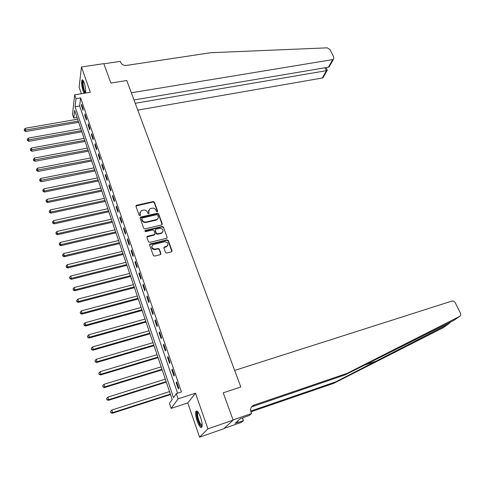 <?xml version="1.0" encoding="UTF-8"?>
<svg xmlns="http://www.w3.org/2000/svg" width="485" height="485" viewBox="0 0 485 485"><rect width="100%" height="100%" fill="white"/><g stroke="black" fill="none" stroke-linecap="round" stroke-linejoin="round"><path stroke-width="0.73" d="M157.195 211.812L157.625 211.078L154.394 202.178L153.175 201.542L136.309 205.331L135.97 206.258L139.14 215.267L140.195 215.637L140.45 214.97L140.032 213.8L141.165 210.763L143.439 210.108C145.288 209.866 146.597 210.545 147.361 212.145L147.779 213.309L148.816 213.685L149.071 213.012L148.652 211.854L149.78 208.823L152.011 208.18C153.848 207.944 155.151 208.617 155.921 210.211L156.34 211.369L157.195 211.812M157.498 211.648L154.242 202.633L153.03 202.002L135.921 206.022M140.335 215.522L140.032 213.8M148.956 213.582L148.652 211.854M200.584 417.355C198.553 412.092 196.983 410.134 195.879 411.486C195.297 413.426 195.728 416.633 197.177 421.101C199.189 426.388 200.766 428.358 201.905 427.018C202.481 425.072 202.039 421.847 200.584 417.355M85.584 93.059C85.906 90.24 85.433 86.797 84.172 82.729C83.268 80.28 82.535 79.388 81.971 80.055C81.244 82.408 81.625 86.094 83.105 91.107L84.087 93.302M165.476 252.424L166.725 253.073L171.575 251.848L172.036 250.793L168.301 240.499L167.058 239.857L150.071 243.991L149.635 245.028L153.308 255.443L154.563 256.098L160.468 254.613L160.935 253.552L159.347 249.102L158.098 248.453L155.255 249.151C151.744 248.629 151.017 247.126 153.084 244.628L164.651 241.766C168.156 242.3 168.865 243.803 166.785 246.271L164.324 246.938L163.881 247.987L165.476 252.424M176.358 393.602L178.14 398.84L171.138 408.4L169.453 403.362L172.181 399.513L74.648 110.392L73.762 118.091L72.507 114.345L74.69 94.817L75.999 98.667L75.072 106.718L173.484 397.664L176.358 393.602L181.481 391.953L80.631 97.915L75.999 98.667M224.209 428.364L241.518 422.344L243.415 420.683L235.122 423.332L240.172 418.797L249.508 415.33L251.539 413.547L233.061 419.919L223.221 392.795L233.139 420.131L207.932 428.831L195.485 393.208L178.14 398.84M74.69 94.817L90.325 92.296L81.474 66.96L103.82 63.65L110.859 83.044L126.767 80.522L240.833 387L223.221 392.795L240.833 387L234.661 370.419L452.093 301.015C453.469 300.9 454.554 301.537 455.36 302.925L460.411 313.128C461.017 314.589 460.78 315.668 459.689 316.372L347.163 373.341L253.885 405.145C251.06 406.454 250.084 408.734 250.957 411.989L251.539 413.547M161.663 224.961L162.275 223.894L158.637 213.879L157.419 213.242L140.771 217.031L140.141 218.098L143.712 228.229L144.954 228.871L161.663 224.961M163.439 227.101L167.119 237.25L166.694 238.274L149.726 242.391L148.477 241.742L146.919 237.335L147.337 236.316L154.594 234.54L155.006 233.527L153.969 230.636L152.733 229.993L145.633 231.66L145.209 230.454L162.208 226.459L163.439 227.101L167.119 237.25M233.139 420.131L223.809 428.734L199.577 437.161L207.932 428.831M81.474 66.96L79.091 87.1L81.377 93.738M80.631 97.915L79.637 105.96L177.565 393.214M81.456 105.669L83.038 110.289L83.214 108.961L81.625 104.33L81.456 105.669L82.05 105.566M84.76 115.327L86.36 120.001L86.542 118.692L84.942 114.005L84.76 115.327L85.354 115.224M88.1 125.094L89.713 129.816L89.907 128.525L88.288 123.79L88.1 125.094L88.7 124.984M91.471 134.957L93.108 139.735L93.314 138.461L91.671 133.678L91.471 134.957L92.077 134.848M94.884 144.936L96.533 149.762L96.751 148.507L95.096 143.675L94.884 144.936L95.49 144.821M98.334 155.018L100.001 159.898L100.225 158.668L98.552 153.775L98.334 155.018L98.94 154.903M101.82 165.215L103.505 170.15L103.742 168.938L102.05 163.991L101.82 165.215L102.426 165.094M105.348 175.521L107.052 180.511L107.3 179.317L105.584 174.321L105.348 175.521L105.954 175.4M108.907 185.943L110.635 190.987L110.889 189.817L109.161 184.767L108.907 185.943L109.519 185.816M112.514 196.48L114.26 201.584L114.527 200.438L112.775 195.328L112.514 196.48L113.126 196.352M116.157 207.137L117.922 212.297L118.201 211.175L116.43 206.004L116.157 207.137L116.776 207.004M119.843 217.917L121.626 223.13L121.917 222.033L120.128 216.801L119.843 217.917L120.462 217.777M123.572 228.817L125.373 234.091L125.676 233.012L123.869 227.726L123.572 228.817L124.19 228.671M127.337 239.839L129.162 245.174L129.483 244.125L127.652 238.772L127.337 239.839L127.961 239.687M131.15 250.987L132.999 256.383L133.326 255.359L131.477 249.951L131.15 250.987L131.781 250.836M135.012 262.264L136.879 267.726L137.219 266.726L135.345 261.251L135.012 262.264L135.636 262.106M138.91 273.673L140.802 279.196L141.153 278.226L139.262 272.691L138.91 273.673L139.541 273.51M142.857 285.216L144.766 290.806L145.136 289.86L143.22 284.258L142.857 285.216L143.493 285.053M146.852 296.893L148.786 302.549L149.168 301.634L147.228 295.965L146.852 296.893L147.488 296.723M150.89 308.709L152.848 314.432L153.248 313.54L151.284 307.805L150.89 308.709L151.532 308.533M154.982 320.664L156.958 326.453L157.37 325.599L155.388 319.791L154.982 320.664L155.624 320.482M159.116 332.765L161.123 338.621L161.547 337.796L159.535 331.922L159.116 332.765L159.759 332.577M163.306 345.011L165.33 350.94L165.773 350.146L163.742 344.198L163.306 345.011L163.954 344.817M167.543 357.403L169.598 363.404L170.053 362.641L167.992 356.62L167.543 357.403L168.192 357.202M171.835 369.946L173.909 376.02L174.382 375.287L172.296 369.2L171.835 369.946L172.484 369.746M176.176 382.641L178.28 388.794L178.765 388.097L176.655 381.931L176.176 382.641L176.831 382.435M195.485 393.208L187.798 402.932L199.577 437.161M187.798 402.932L171.138 408.4M77.054 117.528L73.762 118.091M79.637 105.96L75.072 106.718M148.555 210.46L148.507 212.303M139.929 212.448L139.898 214.249M162.16 224.652L158.486 214.328L157.261 213.691L140.092 217.832M157.692 215.104L156.837 214.661L142.22 217.995L141.778 218.741L142.22 219.978C142.984 221.596 144.3 222.282 146.167 222.033L156.934 219.438C158.122 218.699 158.522 217.662 158.134 216.328L157.692 215.104M158.068 218.256L156.776 219.881L156.018 220.166L146.027 222.469C144.16 222.724 142.845 222.039 142.075 220.42L141.638 219.184M167.004 238.032L166.955 237.674M154.897 234.279L154.23 235.043L146.876 237.019M163.275 227.532L162.045 226.895L144.73 231.072M161.414 232.939L161.96 232.745C163.918 230.302 163.184 228.835 159.759 228.338L155.673 229.326L155.273 230.326L156.303 233.218L157.546 233.861L161.414 232.939L161.256 233.37L162.966 231.769M155.224 230.005L155.273 230.326M161.256 233.37L157.389 234.291L156.152 233.649L155.115 230.757M167.858 245.283L166.622 246.689L163.833 247.617M151.835 246.113C151.423 248.441 152.508 249.587 155.103 249.563L155.255 249.151M160.82 254.34L159.189 249.514L157.94 248.866L155.103 249.563M171.908 251.6L168.131 240.924L166.895 240.281L149.586 244.695M77.624 119.213L25.317 128.276L25.893 131.508L78.661 122.281M24.499 130.241L24.256 129.459L24.486 130.75L24.499 130.241L78.267 121.111M24.256 129.459L25.317 128.276M25.893 131.508L24.486 130.75M137.776 110.107L322.289 78.018L326.411 70.725L324.974 67.773M135.236 103.281L327.066 70.561L322.998 77.745L322.289 78.018M103.875 63.796L110.859 83.044L126.767 80.522L131.332 92.78L332.692 59.606L333.413 59.334L333.844 57.272L329.994 49.488L327.163 47.839L210.635 52.726L126.433 65.42C123.711 65.596 121.814 64.602 120.729 62.444L120.322 61.359L103.875 63.796M133.999 99.958L328.406 67.197L332.692 59.606M323.634 76.624L322.998 77.745M330.23 64.96L329.182 66.815L328.406 67.197M327.32 70.167L327.066 70.561M459.689 316.372L453.881 320.349L345.114 374.869L251.539 406.903M448.607 323.962L443.084 327.745L333.807 383.296L335.717 381.871L448.607 323.962L450.795 321.822M345.114 374.869L347.163 373.341M333.807 383.296L250.897 411.813M250.703 411.08L335.717 381.871M243.415 420.683L242.433 418.015M237.989 422.338L237.553 421.15M80.837 128.743L28.336 138.098L28.906 141.329L81.874 131.811M27.512 140.08L27.269 139.286L27.499 140.577L27.512 140.08L81.486 130.659M27.269 139.286L28.336 138.098M28.906 141.329L27.499 140.577M84.087 138.37L31.379 148.022L31.955 151.253L85.124 141.438M30.555 150.023L30.312 149.222L30.543 150.514L30.555 150.023L84.742 140.31M30.312 149.222L31.379 148.022M31.955 151.253L30.543 150.514M87.373 148.101L34.465 158.055L35.035 161.293L88.403 151.162M33.635 160.068L33.386 159.262L33.617 160.559L33.635 160.068L88.034 150.059M33.386 159.262L34.465 158.055M35.035 161.293L33.617 160.559M90.689 157.934L37.581 168.198L38.145 171.435L91.72 160.996M36.751 170.229L36.496 169.41L36.727 170.708L36.751 170.229L91.356 159.917M36.496 169.41L37.581 168.198M38.145 171.435L36.727 170.708M85.602 92.962C84.754 92.938 83.917 91.107 83.087 87.482C82.347 83.359 82.401 81.086 83.262 80.668M83.529 81.159L83.456 81.25C82.99 82.274 83.044 84.317 83.62 87.367C84.251 90.186 84.93 91.871 85.669 92.417M82.705 79.97L82.692 79.995C82.117 81.268 82.183 83.796 82.905 87.573L84.82 93.187M202.142 425.951C201.548 426.539 200.699 425.836 199.596 423.854C197.11 419.446 195.855 411.062 197.807 411.82M198.104 412.201L197.759 412.596C197.249 415.293 198.032 418.87 200.093 423.326L202.172 425.454M196.843 411.013L196.692 411.274C196.061 414.614 197.025 419.046 199.584 424.575L201.808 427.206M94.041 167.871L40.728 178.45L41.292 181.693L95.072 170.932M39.897 180.499L39.643 179.674L39.867 180.972L39.897 180.499L94.714 169.871M39.643 179.674L40.728 178.45M41.292 181.693L39.867 180.972M97.43 177.916L43.911 188.817L44.474 192.06L98.461 180.978M43.074 190.884L42.819 190.047L43.044 191.345L43.074 190.884L44.553 190.902L98.109 179.941M42.819 190.047L43.911 188.817M44.474 192.06L43.044 191.345M100.856 188.071L47.13 199.299L47.694 202.542L101.886 191.126M46.293 201.384L46.033 200.541L46.257 201.833L46.293 201.384L47.779 201.408L101.541 190.114M46.033 200.541L47.13 199.299M47.694 202.542L46.257 201.833M104.317 198.335L50.385 209.896L50.943 213.139L105.348 201.39M49.543 212L49.282 211.145L49.506 212.442L49.543 212L51.04 212.03L105.015 200.402M49.282 211.145L50.385 209.896M50.943 213.139L49.506 212.442M107.816 208.714L53.677 220.614L54.235 223.858L108.846 211.763M52.835 222.736L52.568 221.869L52.792 223.167L52.835 222.736L54.338 222.773L108.519 210.799M52.568 221.869L53.677 220.614M54.235 223.858L52.792 223.167M111.356 219.202L57.006 231.454L57.563 234.698L112.387 222.251M56.157 233.588L55.89 232.715L56.114 234.012L56.157 233.588L57.673 233.637L112.065 221.312M55.89 232.715L57.006 231.454M57.563 234.698L56.114 234.012M114.933 229.811L60.37 242.415L60.922 245.659L115.957 232.855M59.522 244.567L59.249 243.688L59.473 244.986L59.522 244.567L61.049 244.622L115.654 231.945M59.249 243.688L60.37 242.415M60.922 245.659L59.473 244.986M118.552 240.53L63.777 253.497L64.329 256.741L119.577 243.573M62.923 255.674L62.65 254.783L62.868 256.08L62.923 255.674L64.463 255.728L119.28 242.688M62.65 254.783L63.777 253.497M64.329 256.741L62.868 256.08M122.208 251.375L67.221 264.713L67.912 266.968L67.767 267.956L123.232 254.413M66.366 266.902L66.087 265.998L66.306 267.302L66.366 266.902L67.912 266.968L122.941 253.558M66.087 265.998L67.221 264.713M67.767 267.956L66.306 267.302M125.906 262.337L70.701 276.05L71.404 278.335L71.246 279.299L126.931 265.374M69.846 278.263L69.561 277.353L69.785 278.651L69.846 278.263L71.404 278.335L126.652 264.543M69.561 277.353L70.701 276.05M71.246 279.299L69.785 278.651M129.647 273.425L74.223 287.526L74.939 289.836L74.769 290.77L130.671 276.456M73.362 289.757L73.083 288.836L73.302 290.133L73.362 289.757L74.939 289.836L130.398 275.662M73.083 288.836L74.223 287.526M74.769 290.77L73.302 290.133M133.43 284.64L77.788 299.13L78.509 301.47L78.334 302.373L134.448 287.666M76.927 301.385L76.642 300.451L76.854 301.749L76.927 301.385L78.509 301.47L134.193 286.896M76.642 300.451L77.788 299.13M78.334 302.373L76.854 301.749M137.255 295.983L81.395 310.873L82.123 313.243L81.935 314.116L138.273 299.002M80.528 313.146L80.237 312.201L80.455 313.498L80.528 313.146L82.123 313.243L138.025 298.263M80.237 312.201L81.395 310.873M81.935 314.116L80.455 313.498M141.123 307.454L85.045 322.755L85.778 325.15L85.578 325.999L142.141 310.473M84.178 325.047L83.881 324.095L84.099 325.393L84.178 325.047L85.778 325.15L141.905 309.763M83.881 324.095L85.045 322.755M85.578 325.999L84.099 325.393M145.039 319.057L88.737 334.777L89.482 337.202L89.27 338.021L146.058 322.07M87.864 337.093L87.567 336.123L87.779 337.421L87.864 337.093L89.482 337.202L145.827 321.397M87.567 336.123L88.737 334.777M89.27 338.021L87.779 337.421M148.998 330.794L92.477 346.945L93.229 349.394L93.005 350.182L150.01 333.801M91.598 349.279L91.295 348.297L91.507 349.594L93.229 349.394L149.798 333.159M91.295 348.297L92.477 346.945M93.005 350.182L91.507 349.594M153.005 342.671L96.254 359.258L97.018 361.737L96.782 362.495L154.018 345.672M95.375 361.616L95.072 360.622L95.284 361.919L97.018 361.737L153.812 345.065M95.072 360.622L96.254 359.258M96.782 362.495L95.284 361.919M157.061 354.687L100.08 371.716L100.856 374.226L100.601 374.953L158.068 357.681M99.201 374.099L98.891 373.092L99.104 374.384L100.856 374.226L157.874 357.105M98.891 373.092L100.08 371.716M100.601 374.953L99.104 374.384M161.159 366.848L103.954 384.326L104.736 386.872L104.475 387.563L162.166 369.831M103.069 386.733L102.759 385.714L102.965 387.006L104.736 386.872L161.984 369.291M102.759 385.714L103.954 384.326M104.475 387.563L102.965 387.006M165.312 379.149L107.876 397.094L108.664 399.67L108.391 400.325L166.313 382.125M106.991 399.519L106.676 398.488L106.882 399.786L108.664 399.67L166.143 381.622M106.676 398.488L107.876 397.094M108.391 400.325L106.882 399.786M169.507 391.595L111.847 410.019L112.647 412.62L112.356 413.244L170.514 394.566M110.956 412.468L110.635 411.425L110.841 412.717L112.647 412.62L170.356 394.105M110.635 411.425L111.847 410.019M112.356 413.244L110.841 412.717M157.467 211.527L157.625 211.078M140.31 215.413L140.45 214.97M148.925 213.461L149.071 213.012M136.467 205.664L136.6 205.21M153.03 202.002L153.175 201.542M154.242 202.633L154.394 202.178M140.638 217.48L140.771 217.031M157.261 213.691L157.419 213.242M158.486 214.328L158.637 213.879M162.111 224.331L162.275 223.894M142.075 220.42L142.22 219.978M146.027 222.469L146.167 222.033M156.018 220.166L156.176 219.723M147.41 236.668L147.555 236.237M154.23 235.043L154.382 234.613M145.063 230.884L145.209 230.454M162.045 226.895L162.208 226.459M156.152 233.649L156.303 233.218M157.389 234.291L157.546 233.861M164.33 247.295L164.5 246.883M166.167 246.847L166.337 246.428M157.94 248.866L158.098 248.453M159.189 249.514L159.347 249.102M160.771 253.964L160.935 253.552M150.114 244.343L150.265 243.925M166.895 240.281L167.058 239.857M168.131 240.924L168.301 240.499M171.86 251.206L172.036 250.793M377.178 360.81L364.083 365.253M252.339 406.539L253.885 405.145M136.176 205.785L136.309 205.331M140.371 217.583L140.511 217.135M156.776 219.881L156.934 219.438M147.191 236.747L147.337 236.316M154.436 234.964L154.594 234.54M144.9 230.945L145.045 230.514M161.802 233.17L161.96 232.745M164.16 247.356L164.324 246.938M166.622 246.689L166.785 246.271M149.92 244.416L150.071 243.991M333.413 59.334L329.182 66.815M327.381 70.283L326.065 67.591M198.262 412.426L197.759 412.596"/></g></svg>
